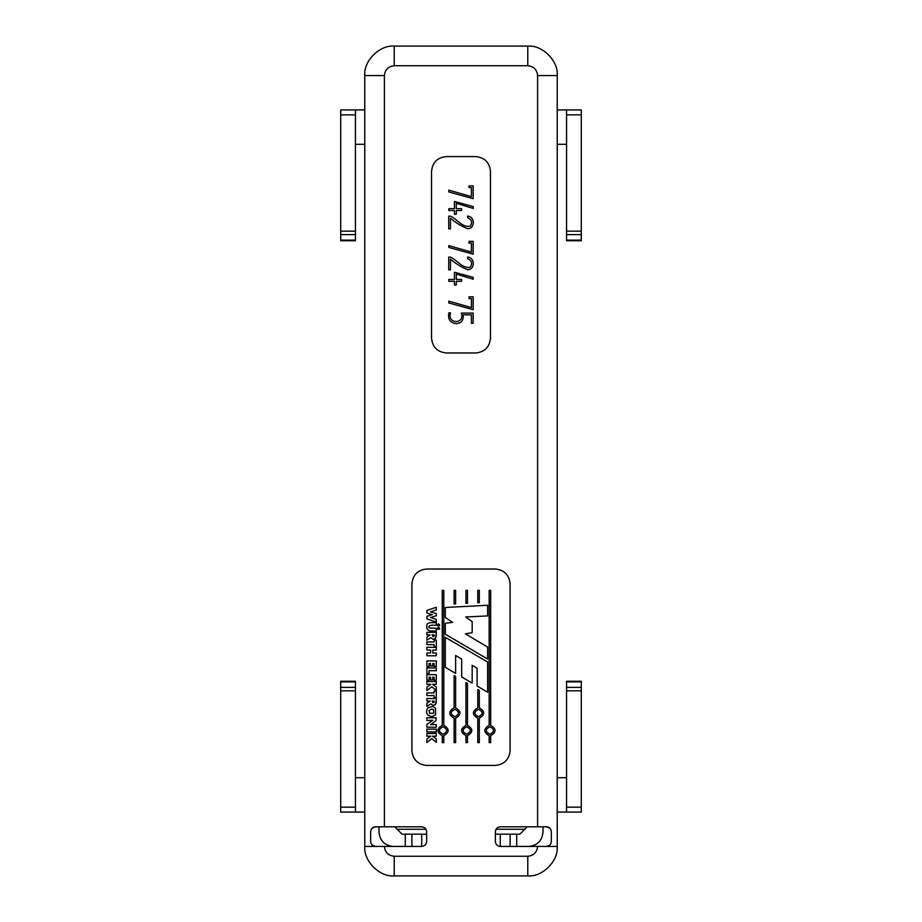 <?xml version="1.0" encoding="UTF-8"?>
<svg xmlns="http://www.w3.org/2000/svg" width="922" height="922" viewBox="0 0 922 922"><rect width="100%" height="100%" fill="white"/><g stroke="black" fill="none" stroke-linecap="round" stroke-linejoin="round"><path stroke-width="1.38" d="M379 832.197C379.91 840.783 384.658 845.532 393.245 846.442C384.658 845.532 379.91 840.783 379 832.197L379 826.803M355.431 777.695L364.766 777.695M355.431 812.075L340.702 812.075L340.702 681.854L355.431 681.854L355.431 812.075L364.766 812.075M566.569 812.075L566.569 681.854L581.298 681.854L581.298 812.075L557.234 812.075M566.569 777.695L557.234 777.695M364.766 109.925L355.431 109.925L355.431 114.835L340.702 114.835L340.702 109.925L355.431 109.925M355.431 144.305L364.766 144.305M566.569 144.305L557.234 144.305M500.277 834.168L500.277 846.442L537.595 846.442C536.973 852.366 533.7 855.639 527.776 856.261L527.776 875.9L394.224 875.9C379.645 877.214 363.441 861.01 364.766 846.442L364.766 75.558C363.441 60.99 379.645 44.786 394.224 46.1L527.776 46.1C542.355 44.786 558.559 60.99 557.234 75.558L557.234 109.925L581.298 109.925L581.298 240.146L566.569 240.146L566.569 231.168L581.298 231.168M340.702 234.637L340.702 240.146L355.431 240.146L355.431 234.637L340.702 234.637L340.702 114.835M355.431 114.835L355.431 234.637M566.569 231.168L566.569 109.925M421.723 834.168L421.723 846.442L384.405 846.442C385.027 852.366 388.3 855.639 394.224 856.261L394.224 875.9M426.632 834.168L402.084 834.168L394.72 826.803L402.084 834.168L411.904 834.168L411.904 846.442M516.735 846.442L516.735 834.168M405.265 834.168L405.265 846.442M496.024 829.258L524.825 829.258L519.916 834.168L510.097 834.168L510.097 846.442M495.368 834.168L519.916 834.168L524.825 829.258M397.175 829.258L425.976 829.258M519.916 834.168L527.28 826.803M402.084 834.168L394.72 826.803M456.355 323.703C450.213 322.85 447.7 319.231 448.818 312.858L450.558 312.858C446.801 323.968 464.988 324.74 461.357 313.1L473.159 313.1L473.159 323.288L471.43 323.288L471.43 314.863L463.098 314.863C463.731 320.188 461.484 323.138 456.355 323.703C450.213 322.85 447.7 319.231 448.818 312.858M450.443 257.146C456.886 260.165 462.279 268.129 469.632 267.438L470.37 266.965C472.64 263.254 471.741 260.511 467.661 258.748L467.661 256.996C475.798 258.068 474.611 270.284 467.477 269.627C461.265 267.08 455.583 263.611 450.466 259.243L450.466 269.835L448.726 269.835L448.726 257.111L450.443 257.146C456.886 260.165 462.279 268.129 469.632 267.438M473.159 241.357L473.159 254.184L448.818 247.442L448.795 245.632L471.43 252.109L471.43 243.097L469.021 243.097L469.021 241.357L473.159 241.357M448.726 228.875L448.726 216.128L450.443 216.163C457.058 218.998 462.844 228.368 470.37 226.005C472.64 222.271 471.741 219.54 467.661 217.788L467.661 216.036C475.787 217.05 474.623 229.336 467.477 228.668C461.265 226.097 455.595 222.64 450.466 218.284L450.466 228.875L448.726 228.875M467.661 216.036C475.787 217.05 474.623 229.336 467.477 228.668C461.265 226.097 455.595 222.64 450.466 218.284M436.313 699.982L435.38 704.731L432.706 705.318L430.77 703.855L426.874 706.39L426.874 703.244L430.136 701.043L426.886 701.077L426.886 698.542L436.325 698.473L436.256 702.887M427.624 733.463L436.256 733.451L436.256 736.205L432.499 736.205L436.302 738.925L436.302 742.291L431.692 738.614L426.898 742.475L426.898 739.006L430.816 736.159L426.886 736.205L426.886 733.428L427.624 733.463M428.626 729.141L436.302 729.141L436.302 731.93L426.886 731.849L426.886 729.083L428.626 729.141M477.78 590.357L479.302 590.357L479.302 602.677L477.78 602.746L477.78 590.357M455.629 590.357L455.629 603.91L454.108 603.991L454.108 590.357L455.629 590.357M467.466 590.357L467.466 603.288L465.944 603.368L465.944 590.357L467.466 590.357M436.302 625.358C429.11 624.424 427.762 626.948 429.272 627.928L436.279 628.355L436.279 631.005L429.894 630.948C426.702 629.91 425.906 627.479 427.497 623.652L429.917 622.684L436.302 622.673L436.302 625.358M436.313 633.794L435.38 638.543L432.706 639.13L430.77 637.667L426.874 640.202L426.874 637.056L430.136 634.855L426.886 634.901L426.886 632.365L436.325 632.296L436.256 636.699M432.672 706.448L435.518 708.177L435.553 714.827L431.796 716.717L427.773 714.965C426.171 712.694 426.241 710.274 427.992 707.727L432.672 706.448M431.75 709.053L429.007 710.505L429.594 713.328L433.617 713.248L433.582 709.721L431.75 709.053M435.841 720.739L430.493 724.68L436.279 724.508L436.279 727.228L426.874 727.228L426.874 724.462L432.741 720.255L426.886 720.485L426.886 717.731L436.244 717.742L435.841 720.739M438.48 623.94C442.56 626.557 434.4 626.557 438.48 623.94M438.48 627.329C442.56 629.945 434.4 629.945 438.48 627.329M434.827 610.433L430.528 611.839L436.302 613.614L436.302 615.712L430.609 617.498L436.302 619.342L436.302 622.062L426.909 618.904L426.909 616.299L432.349 614.651L426.898 613.026L426.898 610.433L436.29 607.264L436.29 609.961L434.827 610.433M490.677 725.326C496.474 728.783 496.474 732.229 490.677 735.687L490.677 742.636L489.156 742.636L489.156 735.687C483.358 732.229 483.358 728.783 489.156 725.326L489.156 590.357L490.677 590.357L490.677 725.326C496.474 728.783 496.474 732.229 490.677 735.687M479.302 707.842C485.099 711.288 485.099 714.746 479.302 718.203L479.302 742.636L477.78 742.636L477.78 718.203C471.983 714.746 471.983 711.288 477.78 707.842L477.78 689.495L479.302 690.382L479.302 707.842C485.099 711.288 485.099 714.746 479.302 718.203M478.541 709.306C473.747 711.784 473.747 714.262 478.541 716.728C483.324 714.262 483.324 711.784 478.541 709.306M443.793 725.326C449.59 728.783 449.59 732.229 443.793 735.687L443.793 742.636L442.272 742.636L442.272 735.687C436.475 732.229 436.475 728.783 442.272 725.326L442.272 590.357L443.793 590.357L443.793 725.326C449.59 728.783 449.59 732.229 443.793 735.687M455.629 707.842C461.426 711.288 461.426 714.746 455.629 718.203L455.629 742.636L454.108 742.636L454.108 718.203C448.311 714.746 448.311 711.288 454.108 707.842L454.108 675.561L455.629 676.46L455.629 707.842C461.426 711.288 461.426 714.746 455.629 718.203M454.869 709.306C450.074 711.784 450.074 714.262 454.869 716.728C459.652 714.262 459.652 711.784 454.869 709.306M467.466 725.326C473.263 728.783 473.263 732.229 467.466 735.687L467.466 742.636L465.944 742.636L465.944 735.687C460.147 732.229 460.147 728.783 465.944 725.326L465.944 682.511L467.466 683.398L467.466 725.326C473.263 728.783 473.263 732.229 467.466 735.687M510.097 750.692L510.097 583.753C509.163 574.867 504.253 569.957 495.368 569.024L426.632 569.024C417.747 569.957 412.837 574.867 411.904 583.753L411.904 750.692C412.837 759.578 417.747 764.488 426.632 765.421L495.368 765.421C504.253 764.488 509.163 759.578 510.097 750.692M470.37 226.005C472.64 222.271 471.741 219.54 467.661 217.788M490.458 338.247L490.458 171.308C489.524 162.422 484.615 157.512 475.729 156.579L446.271 156.579C437.385 157.512 432.476 162.422 431.542 171.308L431.542 338.247C432.476 347.133 437.385 352.043 446.271 352.976L475.729 352.976C484.615 352.043 489.524 347.133 490.458 338.247M537.595 846.442L546.435 846.442L549.789 845.117M372.246 828.094L375.565 826.803L421.723 826.803C424.685 827.115 426.321 828.751 426.632 831.713L426.632 841.532C426.321 844.494 424.685 846.131 421.723 846.442M384.405 826.803L384.405 75.558C385.027 69.634 388.3 66.361 394.224 65.739L527.776 65.739C533.7 66.361 536.973 69.634 537.595 75.558L537.595 826.803L500.277 826.803C497.315 827.115 495.679 828.751 495.368 831.713L495.368 841.532C495.679 844.494 497.315 846.131 500.277 846.442M537.595 75.558L557.234 75.558L557.234 846.442C558.559 861.01 542.355 877.214 527.776 875.9M375.565 826.803C372.719 826.93 371.082 828.567 370.656 831.713L370.656 841.532C371.07 844.656 372.707 846.292 375.565 846.442L384.405 846.442M543 826.803L543 832.197C542.09 840.783 537.342 845.532 528.755 846.442M465.944 735.687C460.147 732.229 460.147 728.783 465.944 725.326M466.705 726.79C461.91 729.267 461.91 731.745 466.705 734.212C471.488 731.745 471.488 729.267 466.705 726.79M454.108 718.203C448.311 714.746 448.311 711.288 454.108 707.842M442.272 735.687C436.475 732.229 436.475 728.783 442.272 725.326M443.033 726.79C438.238 729.267 438.238 731.745 443.033 734.212C447.827 731.745 447.827 729.267 443.033 726.79M477.78 718.203C471.983 714.746 471.983 711.288 477.78 707.842M489.156 735.687C483.358 732.229 483.358 728.783 489.156 725.326M489.916 726.79C485.122 729.267 485.122 731.745 489.916 734.212C494.699 731.745 494.699 729.267 489.916 726.79M428.73 615.815L429.963 615.4M435.518 708.177L435.553 714.827M427.773 714.965C426.171 712.694 426.241 710.274 427.992 707.727M429.594 713.328L433.617 713.248L433.582 709.721M433.847 639.153L432.706 639.13M432.118 634.843L432.891 636.56L433.974 636.238L434.158 634.843L432.118 634.843M433.847 705.342L432.706 705.318M432.118 701.031L432.891 702.737L433.974 702.414L434.158 701.031L432.118 701.031M434.101 690.993L436.29 690.993L436.29 697.562L434.112 697.562L434.112 695.58L426.874 695.58L426.874 692.883L434.101 692.952L434.101 690.993M426.886 681.531L436.256 681.554L436.256 684.308L432.499 684.308L436.302 687.028L436.302 690.394L431.692 686.717L426.898 690.578L426.898 687.109L430.816 684.262L426.886 684.308L426.886 681.531M426.898 674.673L436.29 674.673L436.29 680.229L434.101 680.229L434.101 677.244L432.729 677.244L432.729 679.86L430.539 679.86L430.539 677.244L429.064 677.244L429.064 680.344L426.898 680.344L426.898 674.673M426.886 667.943L436.279 668.001L436.279 670.709L429.064 670.651L429.064 673.613L426.886 673.613L426.886 667.943M426.898 660.924L436.29 660.924L436.29 666.479L434.101 666.479L434.101 663.483L432.729 663.483L432.729 666.099L430.539 666.099L430.539 663.483L429.064 663.483L429.064 666.594L426.898 666.594L426.898 660.924M426.886 647.313L436.302 647.348L436.302 650.079L432.787 650.045L432.787 653.053L436.302 653.03L436.302 655.784L426.898 655.761L426.898 653.03L430.597 653.053L430.597 650.045L426.886 650.079L426.886 647.313M434.101 640.029L436.29 640.029L436.29 646.61L434.112 646.61L434.112 644.628L426.874 644.628L426.874 641.931L434.101 642L434.101 640.029M465.679 616.968L472.179 621.635L472.179 632.676L465.426 633.84L487.634 647.083L487.634 659.023L445.314 634.232L445.314 623.33L452.575 622.292L445.314 617.486L445.314 607.494L487.634 605.281L487.634 615.931L465.679 616.968M455.629 673.417L455.629 655.496L461.668 659.046L461.668 676.955L472.179 683.11L472.179 665.281L477.1 668.266L477.1 686.049L487.634 692.249L487.634 662.019L445.314 637.344L445.314 667.309L455.629 673.417M473.159 185.852L473.159 198.703L448.818 191.96L448.795 190.139L471.43 196.617L471.43 187.592L469.021 187.592L469.021 185.852L473.159 185.852M456.298 214.238L454.442 214.238L454.442 210.516L448.818 210.516L448.818 208.672L454.442 208.672L454.442 201.457L473.217 206.609L473.217 208.43L456.298 203.289L456.298 208.672L461.565 208.672L461.565 210.516L456.298 210.516L456.298 214.238M470.37 266.965C472.64 263.254 471.741 260.511 467.661 258.748M467.661 256.996C475.798 258.068 474.611 270.284 467.477 269.627C461.265 267.08 455.583 263.611 450.466 259.243M456.298 285.036L454.442 285.036L454.442 281.302L448.818 281.302L448.818 279.447L454.442 279.447L454.442 272.232L473.217 277.395L473.217 279.205L456.298 274.088L456.298 279.447L461.565 279.447L461.565 281.302L456.298 281.302L456.298 285.036M471.43 307.602L471.43 298.578L469.021 298.578L469.021 296.838L473.159 296.838L473.159 309.688L448.818 302.946L448.795 301.125L471.43 307.602M450.558 312.858C446.801 323.968 464.988 324.74 461.357 313.1M364.766 846.442L375.565 846.442L372.211 845.117M372.177 845.082L371.105 843.595M371.105 829.662L372.188 828.14M549.754 828.094L546.435 826.803C549.282 826.93 550.918 828.567 551.344 831.713L551.344 841.532C550.93 844.656 549.293 846.292 546.435 846.442L557.234 846.442M549.823 845.082L550.895 843.595M550.895 829.662L549.812 828.14M537.595 826.803L546.435 826.803M355.431 231.168L340.702 231.168M566.569 234.637L581.298 234.637M566.569 114.835L581.298 114.835M566.569 690.832L581.298 690.832M566.569 687.363L581.298 687.363M566.569 807.165L581.298 807.165M355.431 687.363L340.702 687.363M355.431 690.832L340.702 690.832M355.431 807.165L340.702 807.165M527.776 856.261L394.224 856.261M527.776 46.1L527.776 65.739M394.224 46.1L394.224 65.739M364.766 75.558L384.405 75.558M566.569 240.723L581.298 240.723M355.431 240.723L340.702 240.723M566.569 681.277L581.298 681.277M355.431 681.277L340.702 681.277"/></g></svg>
